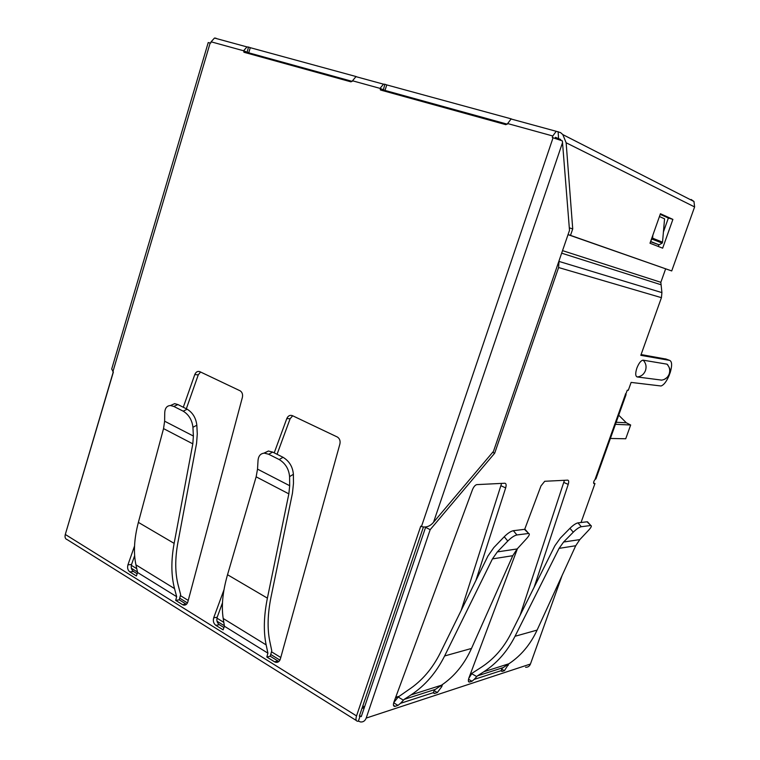 <?xml version="1.0" encoding="UTF-8"?>
<svg xmlns="http://www.w3.org/2000/svg" width="760" height="760" viewBox="0 0 760 760"><rect width="100%" height="100%" fill="white"/><g stroke="black" fill="none" stroke-linecap="round" stroke-linejoin="round"><path stroke-width="1.14" d="M352.194 81.368L248.729 52.81L243.59 50.768L244.159 52.316L350.997 81.852L352.507 80.788L380.048 88.379L383.477 84.16L384.883 84.255L383.106 90.734M352.507 80.788L355.937 76.646L357.276 77.016M356.335 720.537L67.231 539.647C65.265 538.992 64.629 537.263 65.303 534.461L113.363 372.058L111.701 369.065L111.957 368.163M211.1 41.809L214.491 38.047L246.99 46.92L243.59 50.768L211.1 41.809L210.729 43.073L208.211 42.598M507.3 124.184L385.006 90.43L380.048 88.379L380.712 90.07L505.894 124.678L507.651 123.557L511.09 118.987L512.297 119.311M562.59 142.443L433.533 522.272L493.478 451.345L569.506 230.365L562.381 140.904L552.273 137.503L552.786 135.993L556.216 131.299L560.547 132.601L562.808 134.586L566.143 142.766L572.726 228.931L570.503 235.372L568.053 234.583M433.533 522.272C430.036 526.376 426.018 527.801 421.448 526.556L420.745 526.195L356.535 715.92C355.566 719.15 355.889 720.936 357.504 721.269L358.387 721.135L360.154 715.92L361.266 716.614L425.714 526.984M263.863 453.178L268.413 451.022L272.716 452.105L283.043 457.292C289.275 461.101 292.724 466.773 293.388 474.297L293.474 483.369L292.467 493.117L271.035 597.018C267.606 613.994 267.197 628.757 269.791 641.326L271.767 650.769L270.256 656.241L277.941 661L274.531 661.798L275.804 662.321C277.989 662.615 279.509 661.514 280.354 659.015L339.891 444.02C340.518 440.942 339.71 438.634 337.469 437.076L292.429 415.663C289.959 414.808 288.078 415.786 286.786 418.608L274.217 452.865M223.991 589.75L213.684 617.832C212.838 621.015 213.56 623.514 215.85 625.337L219.355 624.701L223.953 627.542M274.531 661.798L266.836 657.01L267.9 653.153L224.428 626.25L223.098 629.841L215.85 625.337M170.487 405.526L174.629 403.655L177.916 404.558L187.15 409.193C192.736 412.642 195.966 417.99 196.84 425.229L197.277 433.979L196.574 443.327L177.906 542.507C174.933 558.723 175.037 573.002 178.22 585.352L180.642 594.633L179.255 599.849L186.152 604.124L182.6 604.675L183.54 605.083C185.592 605.425 187.026 604.352 187.853 601.882L242.383 397.366C242.962 394.421 242.231 392.255 240.207 390.849L199.87 371.678C197.648 370.918 195.947 371.887 194.778 374.585L183.293 407.255M134.548 546.012L127.927 564.861C127.148 567.891 127.784 570.237 129.846 571.9L133.475 571.472L137.151 573.753M182.6 604.675L175.693 600.381L176.671 596.695L137.589 572.517L136.373 575.957L129.846 571.9M200.573 372.01L198.265 374.851L186.333 408.776M134.653 555.664L131.556 564.471C130.777 567.482 131.413 569.819 133.475 571.472M248.729 52.81L250.268 47.68L248.482 47.063L246.915 53.076M423.387 527.117L359.337 716.186L360.154 715.92M560.775 140.248L560.709 139.489L555.436 137.322L555.094 138.31M277.941 661L278.93 661.447M222.48 602.832L217.198 617.225C216.343 620.388 217.065 622.877 219.355 624.701M292.676 415.777L290.13 418.722L277.058 454.29M175.693 600.381L179.255 599.849M176.671 596.695L174.524 588.582C171.133 575.577 171 560.51 174.135 543.371L192.812 443.849L193.382 436.041L164.625 421.202L164.73 412.87C164.958 408.13 166.886 405.678 170.525 405.526L173.812 406.438L183.217 411.179C188.812 414.647 192.052 420.014 192.935 427.272L193.382 436.041M137.589 572.517L135.945 564.87C133.342 552.615 134.159 538.45 138.377 522.376L163.542 428.611L164.625 421.202M224.428 626.25L223.202 618.497C221.264 606.072 222.708 591.48 227.525 574.731L256.139 476.824L257.526 469.129L258.029 460.512C258.447 455.895 260.566 453.445 264.385 453.15L268.679 454.252L279.205 459.553C285.437 463.381 288.895 469.072 289.579 476.624L289.683 485.716L257.526 469.129M266.836 657.01L270.256 656.241M267.9 653.153L266.152 644.898C263.378 631.664 263.796 616.075 267.397 598.139L288.848 493.867L289.683 485.716M342.94 79.629L261.041 56.981M502.256 123.671L406.229 97.118M568.033 234.65L671.716 270.94L570.503 235.372M691.125 199.471L693.975 201.495L694.602 206.939L671.716 270.94M250.268 47.68L356.24 76.589M385.006 90.43L386.755 84.911L511.375 118.911M386.755 84.911L384.883 84.255M246.99 46.92L248.482 47.063M214.491 38.047L215.992 38.2M468.606 681.701L469.68 682.005L468.435 681.292M65.692 533.14L113.24 371.991M562.106 575.481L530.442 664.04C529.501 666.311 527.877 667.375 525.578 667.242M593.579 482.942L594.966 483.55L581.039 522.51M425.448 527.297L430.179 529.672L366.187 718.086C365.075 720.898 363.195 722.19 360.534 721.952L358.387 721.135M558.6 138.899L558.125 131.66M558.03 131.917L560.547 132.601M672.894 219.383L660.44 213.731L650 243.238L662.663 248.168L672.894 219.383L668.372 218.034L663.413 231.971M658.274 246.458L658.882 244.748M660.221 214.348L668.372 218.034M569.306 227.839L572.726 228.931M641.088 354.559L666.111 359.091M468.768 678.385L472.026 673.265L481.431 667.185C493.848 659.1 503.69 647.881 510.986 633.507L554.885 545.756L560.291 538.156L569.933 528.323C573.173 525.15 575.842 523.336 577.961 522.88L587.043 521.788L587.936 522.3M520.068 615.353L564.433 480.301M393.727 702.696L398.192 697.043M395.485 697.861L398.202 697.005L408.49 689.833C421.8 681.036 432.402 668.714 440.306 652.869L487.948 555.997L493.8 547.599L504.231 536.75C507.747 533.244 510.786 531.221 513.351 530.698L524.466 529.35L525.663 530.043M461.149 610.48L501.59 483.398M665.617 268.916L660.839 282.302L661.913 292.609L661.428 297.663L640.813 355.328L669.645 360.382C672.096 361.494 672.258 365.655 670.12 372.856M669.294 375.117C666.615 381.425 663.85 385.054 661.01 385.985L631.123 382.413L628.311 390.279L627.294 390.184L625.613 394.601M430.179 529.672L494.675 453.216L492.661 452.323M661.428 297.663L558.6 267.529L494.675 453.216M626.069 394.573L595.944 478.847L595.023 479.522C593.607 481.479 593.284 482.837 594.025 483.607L593.74 483.474M594.966 483.55L594.025 483.607M517.456 548.625L468.92 677.948C468.074 680.466 468.188 681.843 469.262 682.072M468.521 679.278L471.998 681.245L469.68 682.005M471.998 681.245L474.126 679.431L501.211 670.643L502.322 671.356L501.239 670.757M501.543 669.075L504.431 670.672L502.322 671.356M504.431 670.672L508.772 663.85M534.175 587.157L568.214 484.395C568.983 481.745 568.812 480.329 567.692 480.139L544.73 481.279L540.977 485.925L524.694 529.331M661.703 380.123L637.174 376.95C635.35 376.181 635.255 373.226 636.88 368.077C638.913 362.995 641.012 360.363 643.178 360.183L667.005 364.163L667.869 364.971M475.883 580.545L505.666 487.911C506.473 484.994 506.189 483.436 504.82 483.236L476.776 484.623C475.114 485.079 473.67 486.799 472.435 489.782L393.974 701.945C393.091 704.653 393.281 706.135 394.554 706.41L395.152 706.315L393.481 705.308M393.699 702.81L397.974 705.394L395.152 706.315M397.974 705.394L400.501 703.332L433.39 692.654L434.796 693.386L433.361 692.54M433.931 690.555L437.342 692.55L434.796 693.386M437.342 692.55L441.759 686.65L442.434 684.551M559.065 260.709L558.6 267.529M661.913 292.609L559.179 261.469M561.659 253.175L660.639 284.62M562.533 250.629L660.839 282.302M659.442 216.534L664.563 218.814L662.53 242.164L662.188 243.124L659.091 244.815L650.531 241.727M652.869 235.125L652.602 238.184L662.53 242.164M650.883 240.73L652.602 238.184M625.404 393.908L625.736 394.649M587.043 521.788L590.89 525.549C591.917 525.844 591.204 527.355 588.744 530.091L579.813 539.609L575.719 545.737L537.101 630.097C530.385 644.537 520.98 655.756 508.886 663.774L502.198 668.268L501.211 670.643M502.93 667.688L477.394 675.887L474.126 679.431M477.394 675.887L483.844 671.745C496.935 663.242 507.338 651.424 515.033 636.272L537.101 630.097M569.933 528.323L573.278 532.181L563.597 542.022L559.084 548.369L515.033 636.272M590.444 525.549L581.305 526.718C579.196 527.183 576.517 529.008 573.278 532.181M524.466 529.35L528.732 533.529C529.957 533.881 529.292 535.524 526.727 538.479L517.151 548.948L512.772 555.693L471.504 648.442C464.341 664.288 454.328 676.542 441.455 685.216L434.359 690.08L433.39 692.654M435.138 689.453L404.12 699.409L400.501 703.332M404.12 699.409L411.027 694.896C425.077 685.653 436.269 672.676 444.619 655.966L471.504 648.442M504.231 536.75L507.794 541.044L497.334 551.903L492.442 558.904L444.619 655.966M528.105 533.529L516.923 534.954C514.368 535.505 511.328 537.529 507.794 541.044M280.772 657.505L271.491 651.776M223.81 622.373L216.942 618.136M188.233 600.438L180.386 595.593M136.762 568.698L131.318 565.336M131.375 568.252L137.484 572.033M179.711 598.149L187.454 602.936M217.018 621.224L224.352 625.755M270.75 654.455L279.927 660.126M361.969 708.434L364.287 707.702M470.316 674.253L471.837 673.769L476.596 676.495M364.439 707.246L362.045 708.197M362.738 706.163L364.658 706.6M472.017 673.274L470.497 673.759M398.401 696.464L395.694 697.319M615.438 424.317L630.667 425.001L625.727 438.767L610.385 438.463M618.707 415.188L626.306 422.769L630.667 425.001M65.303 534.461L356.535 715.92M210.178 42.921L112.87 371.811M552.786 135.993L507.651 123.557M421.448 526.556L553.071 137.721M194.778 374.585L198.265 374.851M131.556 564.471L127.927 564.861M192.935 427.272L196.84 425.229M183.217 411.179L187.15 409.193M177.916 404.558L173.812 406.438M163.542 428.611L192.812 443.849M138.377 522.376L174.135 543.371M174.524 588.582L135.945 564.87M286.786 418.608L290.13 418.722M217.198 617.225L213.684 617.832M289.579 476.624L293.388 474.297M272.716 452.105L268.679 454.252M279.205 459.553L283.043 457.292M266.152 644.898L223.202 618.497M227.525 574.731L267.397 598.139M256.139 476.824L288.848 493.867M366.187 718.086L530.442 664.04M694.602 206.939L566.143 142.766M669.645 360.382L665.551 358.881M595.023 479.522L625.461 394.335M659.091 244.815L650.617 241.48M652.251 239.162L662.188 243.124M563.967 482.514L568.214 484.395M508.269 665.361L507.291 664.819M508.886 663.774L483.844 671.745M579.813 539.609L563.597 542.022M577.961 522.88L581.305 526.718M559.084 548.369L575.719 545.737M666.938 364.154C669.607 366.947 670.358 370.262 669.17 374.081C667.641 377.767 664.962 379.8 661.153 380.171M643.178 360.183C645.943 363.109 646.712 366.567 645.477 370.566C643.891 374.423 641.126 376.551 637.174 376.95M501.134 485.82L505.666 487.911M441.759 686.65L440.458 685.89M441.455 685.216L411.027 694.896M403.265 700.083L398.192 697.034M517.151 548.948L497.334 551.903M513.351 530.698L516.923 534.954M492.442 558.904L512.772 555.693M383.477 84.16L355.937 76.646M185.915 604.713L183.54 605.083M170.525 405.517L174.629 403.645M264.385 453.131L268.423 451.003M278.702 661.637L275.804 662.321M244.52 52.421L243.827 52.117M208.23 42.532L111.691 369.065M556.216 131.299L511.09 118.987M381.206 90.203L380.256 89.775M562.799 134.586L693.975 201.495M501.391 671.099L501.961 671.422M590.862 525.54L587.48 521.797M664.05 379.515C671.089 375.516 672.077 370.395 667.014 364.163M393.699 705.888L394.554 706.41M433.551 693.025L434.302 693.462M528.703 533.52L525.084 529.369M626.306 422.769L616.17 422.275"/></g></svg>
